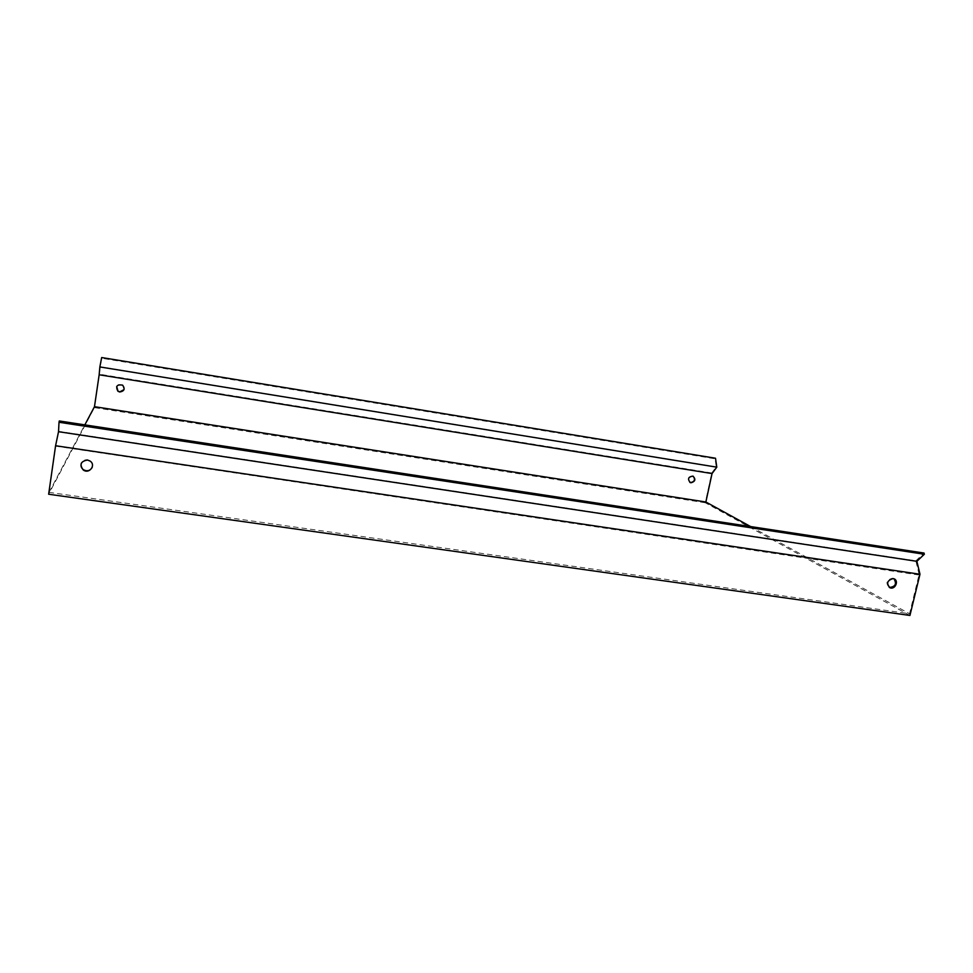 <?xml version="1.0" encoding="UTF-8"?>
<svg xmlns="http://www.w3.org/2000/svg" width="973" height="973" viewBox="0 0 973 973"><rect width="100%" height="100%" fill="white"/><g stroke="black" fill="none" stroke-linecap="round" stroke-linejoin="round"><path stroke-width="0.73" stroke-dasharray="4.87 3.65" d="M918.974 575.007L55.656 446.133L49.039 492.362L909.548 613.732L918.974 575.007M893.956 578.801L892.399 578.217C886.464 579.969 885.406 583.022 889.237 587.388M92.18 467.466C93.14 464.802 92.459 462.576 90.161 460.764L87.606 459.767C84.712 459.524 82.644 460.63 81.391 463.099M919.108 574.447L915.861 560.837L58.745 431.367L55.656 446.133M909.937 615.459L705.291 502.761L711.762 472.987L716.262 466.918L715.082 458.806L101.618 358.234L94.405 407.614L48.65 494.235M716.262 466.918L99.951 366.76M711.762 472.987L99.307 374.204M705.291 502.761L94.405 407.614M49.039 492.362L84.833 424.873M750.645 526.575L909.548 613.732M693.129 476.186L692.569 475.931C687.923 476.612 687.011 478.752 689.833 482.377M124.021 389.614L122.647 385.004C120.117 383.678 118.134 384.189 116.687 386.524M59.292 420.968L58.745 431.367M915.861 560.837L924.058 553.053M101.618 358.234L101.678 357.541M893.092 578.388L893.798 578.74"/><path stroke-width="1.46" d="M919.74 573.255L919.971 574.252L55.583 445.731L58.526 431.708L916.882 561.324L919.74 573.255M919.971 574.252L909.937 615.459L48.65 494.235L55.583 445.731M87.485 460.047L90.039 461.044C96.4 465.058 89.151 474.52 83.216 469.947C79.336 464.522 80.759 461.226 87.485 460.047M893.105 578.582L893.798 578.74C899.222 580.322 895.342 589.881 890.125 587.826C886.075 583.52 887.072 580.443 893.105 578.582M889.237 587.388L889.419 587.461C895.415 586.768 896.936 583.873 893.956 578.801M81.391 463.099C80.479 465.69 81.136 467.879 83.337 469.667C87.071 471.625 90.015 470.883 92.18 467.466M99.733 368.305L99.854 366.93L716.797 467.162L712.041 473.571L99.161 374.775L99.733 368.305M99.854 366.93L101.678 357.541L715.508 458.234L716.797 467.162M712.041 473.571L705.863 502.007L94.478 406.678L99.161 374.775M690.952 482.778L690.416 482.644C687.315 479.105 688.154 476.916 692.922 476.113C696.023 479.275 695.367 481.501 690.952 482.778M119.728 391.997L117.915 391.243C115.386 386.245 116.942 384.213 122.598 385.126C125.298 388.908 124.349 391.195 119.728 391.997M84.833 424.873L94.478 406.678M705.863 502.007L750.645 526.575M689.833 482.377L690.599 482.596C694.698 481.647 695.549 479.507 693.129 476.186M116.687 386.524L117.976 391.097L119.788 391.864L124.021 389.614M924.35 554.245L924.058 553.053L59.292 420.968L59.012 422.258L924.35 554.245L916.882 561.324M58.526 431.708L59.012 422.258M889.419 587.461L890.125 587.826"/></g></svg>
